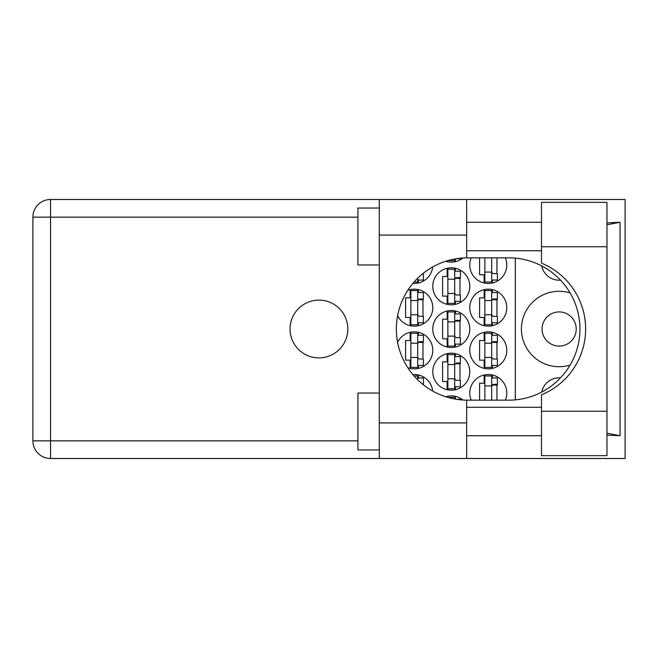 <?xml version="1.0" encoding="UTF-8"?>
<svg xmlns="http://www.w3.org/2000/svg" width="658" height="658" viewBox="0 0 658 658"><rect width="100%" height="100%" fill="white"/><g stroke="black" fill="none" stroke-linecap="round" stroke-linejoin="round"><path stroke-width="0.99" d="M576.227 329A17.075 17.075 0 0 1 559.152 346.075A17.075 17.075 0 0 1 542.077 329A17.075 17.075 0 0 1 559.152 311.925A17.075 17.075 0 0 1 576.227 329M560.509 280.135A17.791 17.791 0 0 1 541.715 265.922M570.108 292.917A37.712 37.712 0 0 0 521.44 329A37.712 37.712 0 0 0 570.108 365.083M505.36 400.154A18.498 18.498 0 0 0 488.285 374.542A18.498 18.498 0 0 0 471.202 400.154M397.613 315.675A18.498 18.498 0 0 0 432.783 307.656A18.498 18.498 0 0 0 407.771 290.334M469.779 307.656A18.498 18.498 0 0 0 488.285 326.154A18.498 18.498 0 0 0 506.783 307.656A18.498 18.498 0 0 0 488.285 289.158A18.498 18.498 0 0 0 469.779 307.656M432.783 371.696A18.498 18.498 0 0 0 451.281 390.194A18.498 18.498 0 0 0 469.779 371.696A18.498 18.498 0 0 0 451.281 353.19A18.498 18.498 0 0 0 432.783 371.696M432.783 329A18.498 18.498 0 0 0 451.281 347.498A18.498 18.498 0 0 0 469.779 329A18.498 18.498 0 0 0 451.281 310.502A18.498 18.498 0 0 0 432.783 329M469.779 350.344A18.498 18.498 0 0 0 488.285 368.842A18.498 18.498 0 0 0 506.783 350.344A18.498 18.498 0 0 0 488.285 331.846A18.498 18.498 0 0 0 469.779 350.344M407.771 367.666A18.498 18.498 0 0 0 432.783 350.344A18.498 18.498 0 0 0 397.613 342.325M412.879 283.409A18.498 18.498 0 0 0 432.676 266.951M432.783 286.304A18.498 18.498 0 0 0 451.281 304.81A18.498 18.498 0 0 0 469.779 286.304A18.498 18.498 0 0 0 451.281 267.806A18.498 18.498 0 0 0 432.783 286.304M445.729 261.259A18.498 18.498 0 0 0 462.928 257.994M471.202 257.846A18.498 18.498 0 0 0 488.285 283.458A18.498 18.498 0 0 0 505.36 257.846M484.156 375.002L484.156 383.219L479.6 383.219L479.6 400.154M447.152 396.355L447.152 397.185M410.156 289.619L410.156 297.835L405.599 297.835L405.599 317.477L410.156 317.477L410.156 325.685M484.156 289.619L484.156 297.835L479.6 297.835L479.6 317.477L484.156 317.477L484.156 325.685M447.152 353.659L447.152 361.875L442.604 361.875L442.604 381.508L447.152 381.508L447.152 389.725M447.152 310.963L447.152 319.179L442.604 319.179L442.604 338.821L447.152 338.821L447.152 347.037M484.156 332.315L484.156 340.523L479.6 340.523L479.6 360.165L484.156 360.165L484.156 368.381M410.156 332.315L410.156 340.523L405.599 340.523L405.599 360.165L410.156 360.165L410.156 368.381M447.152 268.275L447.152 276.492L442.604 276.492L442.604 296.125L447.152 296.125L447.152 304.341M447.152 260.815L447.152 261.645M479.6 257.846L479.6 274.781L484.156 274.781L484.156 282.998M462.928 400.006A18.498 18.498 0 0 0 445.729 396.741M432.676 391.049A18.498 18.498 0 0 0 412.879 374.591M515.321 258.15L515.321 399.85M541.715 392.078A17.791 17.791 0 0 1 560.509 377.865M492.406 282.998L492.406 280.045M496.963 273.646L496.963 257.846M455.41 261.645L455.41 258.882M455.41 304.341L455.41 301.389M455.41 271.219L455.41 268.275M459.967 294.99L459.967 277.627M418.414 282.998L418.414 280.045M418.414 368.381L418.414 365.429M418.414 335.259L418.414 332.315M422.962 359.029L422.962 341.666M492.406 368.381L492.406 365.429M492.406 335.259L492.406 332.315M496.963 359.029L496.963 341.666M418.414 377.955L418.414 375.002M455.41 347.037L455.41 344.085M455.41 313.915L455.41 310.963M459.967 337.677L459.967 320.323M455.41 389.725L455.41 386.781M455.41 356.611L455.41 353.659M459.967 380.373L459.967 363.01M492.406 325.685L492.406 322.741M492.406 292.571L492.406 289.619M496.963 316.334L496.963 298.971M418.414 325.685L418.414 322.741M418.414 292.571L418.414 289.619M422.962 316.334L422.962 298.971M455.41 399.118L455.41 396.355M492.406 377.955L492.406 375.002M496.963 400.154L496.963 384.354M491.699 257.846L491.699 282.035L484.864 282.035L484.864 257.846M491.699 258.561A2.278 2.278 0 0 1 491.814 257.846M491.699 280.045L497.39 280.045L497.39 273.646L493.977 273.646A2.278 2.278 0 0 1 491.699 271.367M491.699 272.075L484.864 272.075M541.509 411.25L541.509 394.816A71.154 71.154 0 0 0 541.509 263.184L541.509 202.343L606.964 202.343L606.964 455.657L541.509 455.657L541.509 411.25L606.964 411.25M379.279 449.965L357.927 449.965L357.927 393.04L379.279 393.04M379.279 264.96L357.927 264.96L357.927 208.035L379.279 208.035M318.941 300.114A28.886 28.886 0 0 0 290.046 329A28.886 28.886 0 0 0 318.941 357.886A28.886 28.886 0 0 0 347.827 329A28.886 28.886 0 0 0 318.941 300.114M541.509 222.272L466.654 222.272M541.509 250.731L466.654 250.731M541.509 407.269L466.654 407.269M541.509 435.728L466.654 435.728M379.279 458.503L379.279 422.921L466.654 422.921L466.654 458.503L50.543 458.503L50.543 440.852L357.927 440.852M466.654 458.503L625.1 458.503L625.1 199.497L466.654 199.497L466.654 235.079L379.279 235.079L379.279 422.921M379.279 235.079L379.279 199.497L466.654 199.497M466.654 235.079L466.654 257.854A71.154 71.154 0 0 0 396.355 329A71.154 71.154 0 0 0 466.654 400.146L466.654 422.921M606.964 435.119L620.066 435.728L620.066 222.272L606.964 222.881M357.927 217.148L50.543 217.148L50.543 440.852L32.9 440.852A17.643 17.643 0 0 0 50.543 458.503A17.643 17.643 0 0 1 32.9 440.852L32.9 217.148A17.643 17.643 0 0 1 50.543 199.497L379.279 199.497M466.654 257.854A71.154 71.154 0 0 1 467.509 257.846L508.782 257.846A71.154 71.154 0 0 1 579.937 329A71.154 71.154 0 0 1 508.782 400.154L467.509 400.154A71.154 71.154 0 0 1 466.654 400.146M620.066 435.728L606.964 433.227M606.964 224.773L620.066 222.272M454.694 259.005L454.694 260.691L447.868 260.609M456.512 258.701L460.394 258.701L460.394 258.199M454.694 269.229L454.694 303.387L447.868 303.387L447.868 269.229L454.694 269.229M454.694 271.219L460.394 271.219L460.394 277.627L456.973 277.627A2.278 2.278 0 0 0 454.694 279.905M454.694 301.389L460.394 301.389L460.394 294.99L456.973 294.99A2.278 2.278 0 0 1 454.694 292.711M454.694 278.309L460.329 278.482M455.065 277.923L459.967 278.186M454.694 293.427L447.868 293.427M454.694 279.189L447.868 279.189M417.698 278.186L417.698 282.035L414.055 282.035M417.698 280.045L423.39 280.045L423.39 273.646L422.806 273.646M417.698 333.269L417.698 367.419L410.872 367.419L410.872 333.269L417.698 333.269M417.698 335.259L423.39 335.259L423.39 341.666L419.977 341.666A2.278 2.278 0 0 0 417.698 343.945M417.698 365.429L423.39 365.429L423.39 359.029L419.977 359.029A2.278 2.278 0 0 1 417.698 356.751M417.698 342.341L423.324 342.522M418.06 341.963L422.962 342.226M417.698 357.459L410.872 357.459M417.698 343.229L410.872 343.229M491.699 333.269L491.699 367.419L484.864 367.419L484.864 333.269L491.699 333.269M491.699 335.259L497.39 335.259L497.39 341.666L493.977 341.666A2.278 2.278 0 0 0 491.699 343.945M491.699 365.429L497.39 365.429L497.39 359.029L493.977 359.029A2.278 2.278 0 0 1 491.699 356.751M491.699 342.341L497.325 342.522M492.061 341.963L496.963 342.226M491.699 357.459L484.864 357.459M491.699 343.229L484.864 343.229M414.055 375.965L417.698 375.965L417.698 379.814M417.698 377.955L423.39 377.955L423.39 384.354L422.806 384.354M454.694 311.925L454.694 346.075L447.868 346.075L447.868 311.925L454.694 311.925M454.694 313.915L460.394 313.915L460.394 320.323L456.973 320.323A2.278 2.278 0 0 0 454.694 322.593M454.694 344.085L460.394 344.085L460.394 337.677L456.973 337.677A2.278 2.278 0 0 1 454.694 335.407M454.694 320.997L460.329 321.17M455.065 320.619L459.967 320.874M454.694 336.115L447.868 336.115M454.694 321.885L447.868 321.885M454.694 354.613L454.694 388.771L447.868 388.771L447.868 354.613L454.694 354.613M454.694 356.611L460.394 356.611L460.394 363.01L456.973 363.01A2.278 2.278 0 0 0 454.694 365.289M454.694 386.781L460.394 386.781L460.394 380.373L456.973 380.373A2.278 2.278 0 0 1 454.694 378.095M454.694 363.693L460.329 363.866M455.065 363.306L459.967 363.57M454.694 378.811L447.868 378.811M454.694 364.573L447.868 364.573M491.699 290.581L491.699 324.731L484.864 324.731L484.864 290.581L491.699 290.581M491.699 292.571L497.39 292.571L497.39 298.971L493.977 298.971A2.278 2.278 0 0 0 491.699 301.249M491.699 322.741L497.39 322.741L497.39 316.334L493.977 316.334A2.278 2.278 0 0 1 491.699 314.055M491.699 299.653L497.325 299.826M492.061 299.275L496.963 299.53M491.699 314.771L484.864 314.771M491.699 300.541L484.864 300.541M417.698 290.581L417.698 324.731L410.872 324.731L410.872 290.581L417.698 290.581M417.698 292.571L423.39 292.571L423.39 298.971L419.977 298.971A2.278 2.278 0 0 0 417.698 301.249M417.698 322.741L423.39 322.741L423.39 316.334L419.977 316.334A2.278 2.278 0 0 1 417.698 314.055M417.698 299.653L423.324 299.826M418.06 299.275L422.962 299.53M417.698 314.771L410.872 314.771M417.698 300.541L410.872 300.541M447.868 397.391L454.694 397.309L454.694 398.995M456.512 399.299L460.394 399.299L460.394 399.801M491.699 385.925L484.864 385.925L484.864 375.965L491.699 375.965L491.699 400.154M484.864 385.925L484.864 400.154M491.699 377.955L497.39 377.955L497.39 384.354L493.977 384.354A2.278 2.278 0 0 0 491.699 386.633M491.814 400.154A2.278 2.278 0 0 1 491.699 399.439M491.699 385.037L497.325 385.21M492.061 384.659L496.963 384.914M32.9 217.148L50.543 217.148L50.543 199.497M541.509 246.75L606.964 246.75"/></g></svg>
